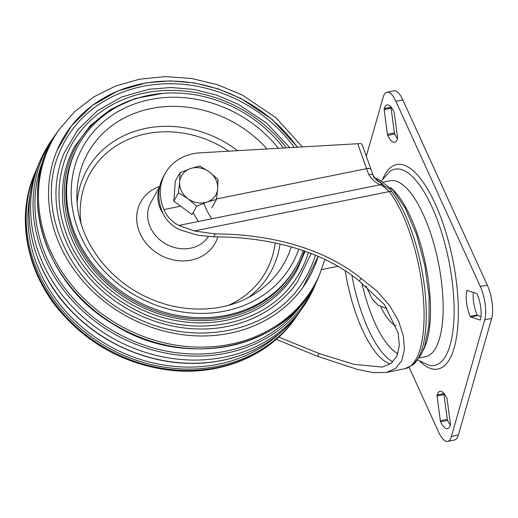 <?xml version="1.0" encoding="UTF-8"?>
<svg xmlns="http://www.w3.org/2000/svg" width="518" height="518" viewBox="0 0 518 518"><rect width="100%" height="100%" fill="white"/><g stroke="black" fill="none" stroke-linecap="round" stroke-linejoin="round"><path stroke-width="0.78" d="M480.328 286.512A24.171 8.385 78.6 0 1 484.719 319.839L491.66 318.434A24.171 8.385 -101.4 0 0 487.276 285.107L480.328 286.512L395.894 101.334L402.842 99.935L487.276 285.107M491.66 318.434L458.359 435.036L451.418 436.441A24.171 8.385 78.6 0 1 447.649 441.381A24.171 8.385 78.6 0 1 438.707 432.258L409.09 367.307M447.649 441.381L454.59 439.976A24.171 8.385 -101.4 0 0 458.359 435.036M402.842 99.935A24.171 8.385 -101.4 0 0 393.894 90.818L386.952 92.217A24.171 8.385 78.6 0 1 395.894 101.334M481.015 316.66L477.641 315.553A1.509 0.524 78.6 0 1 477.175 314.963L470.234 316.362A19.036 6.604 78.6 0 1 466.86 290.766A1.509 0.524 78.6 0 1 467.106 290.436A1.509 0.524 78.6 0 1 467.21 290.443L476.651 293.544A1.509 0.524 78.6 0 1 477.117 294.133A19.036 6.604 78.6 0 1 480.484 319.729A1.509 0.524 78.6 0 1 480.244 320.066A1.509 0.524 78.6 0 1 480.141 320.053L470.7 316.951A1.509 0.524 78.6 0 1 470.234 316.362M473.277 292.437A19.036 6.604 -101.4 0 0 477.175 314.963M391.135 107.142A19.036 6.604 -101.4 0 0 391.135 107.148L384.194 108.547A19.036 6.604 78.6 0 1 387.082 104.934A19.036 6.604 78.6 0 1 393.958 111.752A1.509 0.524 78.6 0 1 394.269 112.879L397.533 137.62A1.509 0.524 78.6 0 1 397.494 138.63A19.036 6.604 78.6 0 1 394.612 142.249A19.036 6.604 78.6 0 1 387.729 135.425A1.509 0.524 78.6 0 1 387.419 134.298L384.162 109.557A1.509 0.524 78.6 0 1 384.194 108.547M384.162 109.557L391.103 108.152A1.509 0.524 78.6 0 1 391.135 107.148M391.103 108.152L394.36 132.899L387.419 134.298M387.729 135.425L394.677 134.02A1.509 0.524 78.6 0 1 394.36 132.899M394.677 134.02A19.036 6.604 -101.4 0 0 397.494 138.636M437.069 395.972L444.017 394.574A1.509 0.524 78.6 0 1 444.049 393.563A19.036 6.604 -101.4 0 0 444.049 393.563L437.108 394.962A19.036 6.604 78.6 0 1 439.989 391.349A19.036 6.604 78.6 0 1 446.866 398.174A1.509 0.524 78.6 0 1 447.183 399.294L450.44 424.041A1.509 0.524 78.6 0 1 450.407 425.051A19.036 6.604 78.6 0 1 447.52 428.664A19.036 6.604 78.6 0 1 440.643 421.84A1.509 0.524 78.6 0 1 440.326 420.72L437.069 395.972A1.509 0.524 78.6 0 1 437.108 394.962M444.017 394.574L447.274 419.315L440.326 420.72M440.643 421.84L447.584 420.441A1.509 0.524 78.6 0 1 447.274 419.315M447.584 420.441A19.036 6.604 -101.4 0 0 450.407 425.051M366.265 156.41L383.184 97.157A24.171 8.385 78.6 0 1 386.952 92.217M451.418 436.441L484.719 319.839M423.232 350.278A89.731 31.132 -101.4 0 0 425.731 265.093A89.731 31.132 -101.4 0 0 390.384 187.548M383.624 182.058L390.106 180.75A89.731 31.132 78.6 0 1 438.37 262.542A89.731 31.132 78.6 0 1 425.608 356.662L419.133 357.97M216.492 199.443L217.677 188.643A19.639 17.062 -150.9 0 1 207.025 202.046A19.639 17.062 -150.9 0 1 188.008 198.731A19.639 17.062 -150.9 0 1 179.642 182.012A19.639 17.062 -150.9 0 1 190.294 168.609A19.639 17.062 -150.9 0 1 209.311 171.924A19.639 17.062 -150.9 0 1 217.677 188.643L218.013 179.364L209.311 171.924L199.76 166.006L190.294 168.609L179.986 172.727L179.642 182.012L178.457 192.813L188.008 198.731L196.717 206.17L207.025 202.046L216.492 199.443L211.823 207.835M179.986 172.727L175.317 181.119L173.795 201.198L192.048 214.556L196.717 206.17M173.795 201.198L178.457 192.813M365.973 285.955L372.189 299.061L377.939 305.05L385.483 308.08A34.408 11.933 -101.4 0 0 386.875 308.042M278.749 337.114L319.159 353.522L354.021 364.355L382.407 367.074L391.278 363.215L396.937 356.054L399.352 345.771L398.148 332.906L384.401 304.603L359.401 281.144C321.367 249.676 266.505 236.745 213.662 236.849L215.287 233.922C268.065 234.091 322.559 247.203 360.981 278.302L377.02 291.097L389.724 305.698L398.484 320.875L403.438 336.15L404.39 349.877L401.683 360.787L395.72 368.363L386.506 372.41L373.232 372.656L357.206 369.328L317.579 356.358L276.269 339.335M345.202 270.752A91.388 31.708 -101.4 0 0 390.274 363.934M386.506 372.416L405.024 368.674A97.436 33.806 -101.4 0 0 423.187 295.953A97.436 33.806 -101.4 0 0 389.322 191.569L194.192 230.95L178.937 225.408C172.106 222.099 167.087 216.822 163.882 209.576A49.851 43.311 -150.9 0 1 165.125 173.478L163.675 176.094A49.851 43.311 29.1 0 0 162.425 212.192C166.187 220.603 172.261 226.56 180.64 230.07L197.889 235.243L213.662 236.849M405.024 368.674L412.917 364.866A96.834 33.592 -101.4 0 0 418.317 358.106A96.834 33.592 -101.4 0 0 423.109 277.175A96.834 33.592 -101.4 0 0 391.725 191.582C390.455 189.51 387.963 187.652 384.246 186.007L373.271 176.839M396.043 325.738A54.986 19.075 78.6 0 1 380.73 306.688M194.192 230.957L215.287 233.922M359.401 281.144L360.981 278.302M317.579 356.358L319.159 353.522M165.125 173.478A49.851 43.311 -150.9 0 1 200.065 152.842L357.757 143.726A6.171 2.467 169 0 1 358.611 143.706A6.041 2.137 160.6 0 1 362.043 144.444L373.258 175.557A6.041 2.959 156.6 0 0 373.258 175.557A6.041 2.959 156.6 0 0 368.842 174.514C371.542 179.144 375.362 182.563 380.303 184.758L178.937 225.408M391.725 191.582A6.041 4.61 142.7 0 0 389.322 191.569L383.456 186.448L380.303 184.758A6.041 3.581 121.1 0 1 382.077 184.324M193.201 212.484A42.295 14.672 -101.4 0 0 198.491 221.458M203.839 203.192A42.295 14.672 -101.4 0 0 211.894 218.751M383.456 186.448A6.041 2.894 -66.7 0 1 384.246 186.007A97.941 33.981 78.6 0 0 375.913 179.299M280.283 332.867A148.407 128.95 -150.9 0 1 218.182 364.251A148.407 128.95 -150.9 0 1 30.264 193.836M283.514 148.018A124.624 108.288 29.1 0 0 78.619 144.762A124.624 108.288 29.1 0 0 134.913 299.961A124.624 108.288 29.1 0 0 296.458 265.889A124.624 108.288 29.1 0 0 303.25 250.634M78.619 144.762L77.894 146.07A124.624 108.288 29.1 0 0 134.188 301.269A124.624 108.288 29.1 0 0 295.733 267.197L296.458 265.889M224.249 357.161A151.062 131.255 -150.9 0 1 71.924 306.358A151.062 131.255 -150.9 0 1 39.886 161.338A151.062 131.255 -150.9 0 1 51.625 140.229L53.982 136.881A150.628 130.879 -150.9 0 0 115.611 334.68A150.628 130.879 -150.9 0 0 316.148 282.666L314.549 286.435A151.062 131.255 -150.9 0 1 302.816 307.537A151.062 131.255 -150.9 0 1 224.249 357.161M162.581 93.408L135.34 98.465L110.781 109.408L90.21 125.667L74.773 146.387A127.195 110.515 29.1 0 0 132.232 304.791A127.195 110.515 29.1 0 0 297.105 270.014L305.089 251.269M304.493 300.731A149.042 129.5 -150.9 0 1 116.628 332.854A149.042 129.5 -150.9 0 1 44.781 156.313M286.422 147.85A130.814 113.662 29.1 0 0 145.169 92.871A130.814 113.662 29.1 0 0 66.971 154.118C54.72 184.563 56.553 215.902 72.462 248.148C87.743 277 110.884 298.646 141.874 313.086C197.151 339.18 265.138 324.689 294.658 280.724A130.814 113.662 29.1 0 0 308.437 252.48M289.808 147.656L266.498 123.038L237.872 104.053L216.375 95.027L193.946 89.459L171.264 87.51L149.022 89.245L121.465 97.08L97.319 110.839L77.881 129.798L64.187 152.933A133.832 116.285 29.1 0 0 129.345 309.978A133.832 116.285 29.1 0 0 297.125 282.465L311.253 253.548M294.256 147.397A138.358 120.215 29.1 0 0 167.541 83.735A138.358 120.215 29.1 0 0 60.017 151.165C32.997 210.25 71.782 290.812 139.271 319.321C197.727 346.905 269.613 331.565 300.835 285.075A138.358 120.215 29.1 0 0 315.404 255.212M297.597 147.203L272.287 119.554L240.708 98.355L217.994 88.824L194.295 82.938L170.331 80.879L146.84 82.712L117.644 91.026L92.081 105.633L71.529 125.757L57.097 150.317A141.375 122.837 29.1 0 0 87.361 285.858A141.375 122.837 29.1 0 0 229.772 333.255A141.375 122.837 29.1 0 0 303.095 287.108L318.188 256.384A141.375 122.837 -150.9 0 1 303.095 287.108A141.375 122.837 -150.9 0 1 229.772 333.255A141.375 122.837 -150.9 0 1 87.354 285.858A141.375 122.837 -150.9 0 1 57.097 150.324A141.375 122.837 -150.9 0 1 167.56 81.08A141.375 122.837 -150.9 0 1 297.364 147.216M417.67 359.984L429.098 365.358A100.123 34.732 -101.4 0 0 454.085 314.206A100.123 34.732 -101.4 0 0 431.967 206.941A100.123 34.732 -101.4 0 0 389.944 171.38L381.494 180.763M383.035 178.419A104.306 36.189 78.6 0 1 435.262 203.898A104.306 36.189 78.6 0 1 457.575 328.885A104.306 36.189 78.6 0 1 419.994 361.551M466.86 290.766L467.689 290.598M477.641 315.553L470.7 316.951M321.587 269.593L337.943 266.291M392.819 361.888A92.003 31.922 78.6 0 1 351.89 275.336M361.894 282.886A84.589 29.345 -101.4 0 0 397.869 353.71M163.882 209.576L180.627 206.196M216.556 198.944L366.556 168.667L357.757 143.726M370.804 169.269A6.041 2.137 -19.4 0 0 366.556 168.667A42.295 14.672 -101.4 0 0 368.842 174.514M159.628 187.134A33.463 29.073 29.1 0 0 163.151 213.798M217.8 236.881A42.521 36.946 -150.9 0 1 151.703 249.061A42.521 36.946 -150.9 0 1 159.784 186.389L150.88 202.396A33.463 29.073 29.1 0 0 165.002 243.492A33.463 29.073 29.1 0 0 208.333 236.622M217.327 367.573A149.65 130.031 -150.9 0 1 66.421 317.249A149.65 130.031 -150.9 0 1 34.687 173.582C16.116 216.129 25.783 269.943 58.508 309.473C87.607 343.965 124.501 364.186 169.179 370.13C219.36 376.314 269.159 356.112 295.156 318.415A149.65 130.031 -150.9 0 1 217.327 367.573M295.156 318.415L296.173 316.977A149.838 130.193 -150.9 0 1 108.32 347.785A149.838 130.193 -150.9 0 1 35.373 171.957L34.687 173.582M77.117 201.884A105.115 91.33 -150.9 0 1 135.697 131.028A105.115 91.33 -150.9 0 1 237.574 150.673M228.768 151.185A100.706 87.503 29.1 0 0 124.78 141.051A100.706 87.503 29.1 0 0 80.97 223.2M228.587 305.283A100.706 87.503 29.1 0 0 275.136 242.948M280.005 244.017A105.115 91.33 -150.9 0 1 248.724 297.306M291.252 246.892A112.542 97.785 -150.9 0 1 254.94 293.68C226.146 312.458 184.019 314.296 148.459 297.895C105.756 279.254 75.764 235.548 76.917 194.697A112.542 97.785 -150.9 0 1 151.114 108.534A112.542 97.785 -150.9 0 1 266.971 148.977M278.393 148.316A119.885 104.163 29.1 0 0 150.214 99.56A119.885 104.163 29.1 0 0 106.43 273.31A119.885 104.163 29.1 0 0 298.763 249.145M222.118 360.366A150.628 130.879 -150.9 0 1 70.228 309.712A150.628 130.879 -150.9 0 1 38.287 165.106C17.431 212.367 32.53 274.003 74.799 314.581C106.805 346.341 153.211 364.86 196.982 363.325C217.644 362.671 236.784 358.106 254.403 349.618C273.362 340.352 288.714 327.441 300.459 310.891A150.628 130.879 -150.9 0 1 222.118 360.366M146.413 95.862A126.114 109.576 29.1 0 0 102.551 279.668A126.114 109.576 29.1 0 0 304.325 251.003M317.553 279.208A150.628 130.879 -150.9 0 1 316.148 282.666L317.553 279.208M319.062 275.809A149.838 130.193 -150.9 0 1 119.574 327.551A149.838 130.193 -150.9 0 1 58.269 130.795C15.016 188.338 41.828 282.582 113.015 323.996C186.616 372.028 291.55 347.597 319.062 275.809L319.748 274.19A149.65 130.031 -150.9 0 1 120.513 325.867A149.65 130.031 -150.9 0 1 59.279 129.351L58.269 130.795M374.747 177.972L378.567 179.319L393.078 190.365L405.147 208.042L416.589 234.673L424.896 265.695L429.111 296.697L428.956 325.006L424.585 346.743L420.94 355.018L412.917 364.866M373.258 175.563C375.013 178.451 376.657 180.368 378.192 181.326M36.888 168.557L35.373 171.957M296.173 316.977L298.264 313.902M300.459 310.891L302.816 307.537M38.287 165.106L39.886 161.338M56.177 133.864L53.982 136.881M302.473 146.924L275.79 117.586L242.45 95.118L217.573 84.725L191.569 78.49L165.294 76.619L139.588 79.196L115.624 86.014L93.79 96.885L74.799 111.487L59.279 129.351M319.748 274.19L324.877 259.414"/></g></svg>
